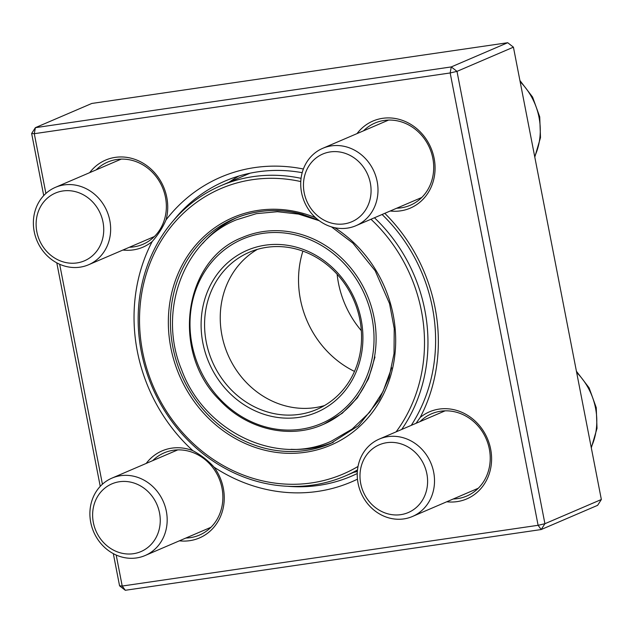 <?xml version="1.0" encoding="UTF-8"?>
<svg xmlns="http://www.w3.org/2000/svg" width="633" height="633" viewBox="0 0 633 633"><rect width="100%" height="100%" fill="white"/><g stroke="black" fill="none" stroke-linecap="round" stroke-linejoin="round"><path stroke-width="0.95" d="M601.35 499.508L513.426 47.166L456.994 71.371L544.918 523.713L601.35 499.508L597.623 505.332L541.191 529.544L125.302 590.28L119.574 585.834L113.315 553.63M100.243 486.366L56.796 262.861M43.717 195.589L31.65 133.492L34.285 133.698L45.9 193.453M116.187 555.038L122.209 586.039L538.105 525.295L450.174 72.961L456.994 71.371L451.266 66.924L507.698 42.72L91.809 103.456L35.377 127.668L451.266 66.924L450.174 72.961L34.285 133.698L35.377 127.668L31.65 133.492M59.668 264.262L102.419 484.221M384.785 213.329A165.791 149.515 66.8 0 1 420.185 417.464A47.372 42.72 66.8 0 1 439.136 409.1A47.372 42.72 66.8 0 1 491.43 454.739A47.372 42.72 66.8 0 1 446.74 501.771M357.463 479.165A165.791 149.515 66.8 0 1 214.089 467.17A47.372 42.72 66.8 0 1 219.888 517.897A47.372 42.72 66.8 0 1 179.392 540.819M146.199 463.427A47.372 42.72 66.8 0 1 171.788 448.148A47.372 42.72 66.8 0 1 192.851 450.664A165.791 149.515 66.8 0 1 152.205 241.537A47.372 42.72 66.8 0 1 122.873 250.043M89.68 172.651A47.372 42.72 66.8 0 1 115.269 157.372A47.372 42.72 66.8 0 1 166.028 219.912A165.791 149.515 66.8 0 1 254.719 167.579A165.791 149.515 66.8 0 1 303.381 169.011M357.02 133.61A47.372 42.72 66.8 0 1 382.617 118.324A47.372 42.72 66.8 0 1 434.911 163.963A47.372 42.72 66.8 0 1 390.221 211.003M396.725 208.21A44.737 40.346 -113.2 0 0 410.287 205.258A44.737 40.346 -113.2 0 0 431.548 153.178A44.737 40.346 -113.2 0 0 384.16 120.452A44.737 40.346 -113.2 0 0 375.013 123.024A44.737 40.346 -113.2 0 0 363.524 130.817M453.244 498.986A44.737 40.346 -113.2 0 0 466.806 496.027A44.737 40.346 -113.2 0 0 488.067 443.955A44.737 40.346 -113.2 0 0 440.679 411.221A44.737 40.346 -113.2 0 0 431.54 413.8A44.737 40.346 -113.2 0 0 420.043 421.594M185.896 538.034A44.737 40.346 -113.2 0 0 199.466 535.075A44.737 40.346 -113.2 0 0 220.719 483.003A44.737 40.346 -113.2 0 0 173.331 450.269A44.737 40.346 -113.2 0 0 164.192 452.848A44.737 40.346 -113.2 0 0 152.703 460.642M129.377 247.258A44.737 40.346 -113.2 0 0 142.939 244.298A44.737 40.346 -113.2 0 0 164.2 192.226A44.737 40.346 -113.2 0 0 116.812 159.492A44.737 40.346 -113.2 0 0 107.673 162.072A44.737 40.346 -113.2 0 0 96.176 169.866M302.194 172.682A160.529 144.767 -113.2 0 0 257.813 171.828A160.529 144.767 -113.2 0 0 225 181.07A160.529 144.767 -113.2 0 0 173.569 220.411M287.611 486.286A160.529 144.767 -113.2 0 0 351.568 476.135A160.529 144.767 -113.2 0 0 357.249 473.531M411.252 425.368A160.529 144.767 -113.2 0 0 382.079 214.492M357.344 471.545A160.529 144.767 66.8 0 1 353.705 472.353M229.217 182.13A160.529 144.767 66.8 0 1 238.918 176.014M152.205 241.537C158.242 234.621 162.855 227.413 166.028 219.912M214.089 467.17C208.186 460.61 201.112 455.111 192.851 450.664M420.185 417.464L416.063 423.303M538.105 525.295L541.191 529.544L544.918 523.713L538.105 525.295M125.302 590.28L122.209 586.039L119.574 585.834M507.698 42.72L513.426 47.166M331.36 145.883A42.102 37.972 66.8 0 1 375.962 176.686A42.102 37.972 66.8 0 1 355.952 225.696A42.102 37.972 66.8 0 1 347.351 228.125A42.102 37.972 66.8 0 1 302.748 197.322A42.102 37.972 66.8 0 1 322.759 148.304A42.102 37.972 66.8 0 1 331.36 145.883M330.276 151.92A36.841 33.225 -113.2 0 0 312.116 210.077A36.841 33.225 -113.2 0 0 369.411 201.705A36.841 33.225 -113.2 0 0 330.276 151.92M433.684 472.258A42.102 37.972 66.8 0 1 412.479 516.473A42.102 37.972 66.8 0 1 358.072 483.295A42.102 37.972 66.8 0 1 379.278 439.08A42.102 37.972 66.8 0 1 433.684 472.258M426.871 473.84A36.841 33.225 -113.2 0 0 371.191 449.928A36.841 33.225 -113.2 0 0 383.305 512.247A36.841 33.225 -113.2 0 0 426.871 473.84M136.522 557.942A42.102 37.972 66.8 0 1 91.927 527.139A42.102 37.972 66.8 0 1 111.93 478.129A42.102 37.972 66.8 0 1 120.539 475.7A42.102 37.972 66.8 0 1 165.142 506.503A42.102 37.972 66.8 0 1 145.131 555.521A42.102 37.972 66.8 0 1 136.522 557.942M133.436 553.701A36.841 33.225 -113.2 0 0 151.596 495.544A36.841 33.225 -113.2 0 0 94.293 503.915A36.841 33.225 -113.2 0 0 133.436 553.701M34.206 231.567A42.102 37.972 66.8 0 1 55.411 187.352A42.102 37.972 66.8 0 1 109.818 220.529A42.102 37.972 66.8 0 1 88.612 264.744A42.102 37.972 66.8 0 1 34.206 231.567M36.841 231.773A36.841 33.225 -113.2 0 0 92.521 255.692A36.841 33.225 -113.2 0 0 80.407 193.366A36.841 33.225 -113.2 0 0 36.841 231.773M236.9 217.625A122.28 110.277 -113.2 0 0 202.758 243.396M291.077 449.303A122.28 110.277 -113.2 0 0 333.282 442.317M300.778 181.56A155.267 140.028 -113.2 0 0 142.805 352.7A155.267 140.028 -113.2 0 0 358.017 466.45M396.108 431.856A155.267 140.028 -113.2 0 0 370.978 219.255M374.443 217.768A157.902 142.401 66.8 0 1 401.702 429.459M357.487 469.947A157.902 142.401 66.8 0 1 345.301 475.953A157.902 142.401 66.8 0 1 152.197 386.977A157.902 142.401 66.8 0 1 220.814 185.73A157.902 142.401 66.8 0 1 301.063 178.34M337.128 274.255A94.736 85.439 -113.2 0 0 361.324 330.671M302.898 251.127A94.736 85.439 -113.2 0 0 354.496 371.413M257.386 249.362A85.526 77.131 -113.2 0 0 227.848 354.527A85.526 77.131 -113.2 0 0 324.405 405.603M297.478 249.386A85.526 77.131 -113.2 0 0 249.347 252.243A85.526 77.131 -113.2 0 0 212.174 361.253A85.526 77.131 -113.2 0 0 316.777 409.448A85.526 77.131 -113.2 0 0 360.897 326.232A85.526 77.131 -113.2 0 0 297.478 249.386M296.877 247.329A88.161 79.505 66.8 0 1 343.458 392.587A88.161 79.505 66.8 0 1 205.701 353.958A88.161 79.505 66.8 0 1 296.877 247.329M534.679 156.501A63.158 56.962 -113.2 0 0 520.136 81.689M591.198 447.278A63.158 56.962 -113.2 0 0 576.655 372.457M303.254 214.563A122.28 110.277 -113.2 0 0 234.439 218.646A122.28 110.277 -113.2 0 0 181.291 374.499A122.28 110.277 -113.2 0 0 330.845 443.401L358.444 425.692L379.365 399.621L389.01 377.608L394.035 353.562L394.217 328.527L389.548 303.603L375.187 270.782L352.89 243.135L331.47 226.867M334.762 227.714A123.862 111.701 66.8 0 1 352.067 432.766A123.862 111.701 66.8 0 1 171.583 351.307A123.862 111.701 66.8 0 1 302.898 213.329A123.862 111.701 66.8 0 1 315.574 217.705M298.918 235.8A100.267 90.424 -113.2 0 0 195.225 357.075A100.267 90.424 -113.2 0 0 351.901 400.998A100.267 90.424 -113.2 0 0 298.918 235.8M299.813 234.028A101.842 91.848 66.8 0 1 375.329 325.528A101.842 91.848 66.8 0 1 322.79 424.616C289.384 439.5 246.664 429.277 219.556 400.001C170.57 352.122 183.53 259.641 242.494 237.422A101.842 91.848 66.8 0 1 299.813 234.028M355.952 225.696L421.784 197.464M322.759 148.304L388.583 120.072M534.79 157.087L540.495 137.598L539.72 116.836L532.59 97.078L519.899 80.478M412.479 516.473L478.303 488.233M379.278 439.08L445.102 410.841M591.309 447.863L597.014 428.367L596.239 407.612L589.109 387.855L576.418 371.247M145.131 555.521L210.955 527.281M111.93 478.129L177.762 449.889M88.612 264.744L154.436 236.513M55.411 187.352L121.235 159.112M250.035 173.197L220.814 185.73M357.408 470.762L345.301 475.953M324.088 424.063L322.79 424.616M234.439 218.646C256.365 209.46 279.248 208.107 303.096 214.587L318.423 220.102M391.677 367.797L383.092 391.447L369.719 412.202L352.185 429.063L331.328 441.169C276.621 466.489 204.166 431.492 181.711 370.028C157.435 312.346 182.866 241.181 236.386 219.833L256.412 213.637L277.42 211.707L298.626 214.112L319.269 220.735M374.973 356.996L368.461 378.827L357.321 397.935L342.192 413.309L323.922 424.134"/></g></svg>
